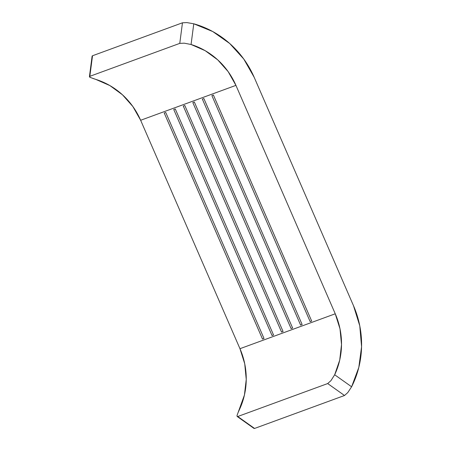 <?xml version="1.0" encoding="UTF-8"?>
<svg xmlns="http://www.w3.org/2000/svg" width="451" height="451" viewBox="0 0 451 451"><rect width="100%" height="100%" fill="white"/><g stroke="black" fill="none" stroke-linecap="round" stroke-linejoin="round"><path stroke-width="0.68" d="M238.06 412.654L239.396 409.671A72.115 68.575 69.9 0 0 239.966 348.696L335.251 313.795A72.115 68.575 -110.1 0 1 334.676 374.764L330.944 380.644L327.691 383.559L237.745 416.51L237.085 416.307M90.544 77.538L89.467 76.817L89.828 76.326L92.517 55.755L182.463 22.804L186.894 22.595L193.772 23.79A93.098 88.526 -110.1 0 1 254.178 77.296L353.499 305.722A93.098 88.526 -110.1 0 1 351.605 386.783L347.777 392.59L344.513 395.499L254.567 428.45L237.745 416.51C236.978 416.47 236.803 415.957 237.22 414.971L237.249 414.864M92.156 56.251L92.517 55.755L182.463 22.804L179.774 43.375L89.828 76.326L179.774 43.375L184.217 43.178L191.066 44.491L193.772 23.79L212.748 31.547L229.694 43.493L243.749 59.008L254.178 77.296L353.499 305.722L359.774 325.853L361.572 346.785L358.804 367.447L351.605 386.783L334.676 374.764L339.716 360.112L341.52 344.57L340.009 328.875L335.251 313.795L239.966 348.696L140.644 120.27L235.929 85.369L335.251 313.795L235.929 85.369L140.644 120.27A72.115 68.575 69.9 0 0 95.787 79.393L92.709 78.384M165.754 112.468L164.226 113.026L262.505 339.051L264.027 338.492L165.754 112.468L264.027 338.492L262.505 339.051L164.226 113.026L165.754 112.468M175.281 108.979L173.753 109.537L272.032 335.561L273.554 335.003L175.281 108.979L273.554 335.003L272.032 335.561L173.753 109.537L175.281 108.979M213.391 95.02L211.869 95.578L310.141 321.597L311.669 321.039L213.391 95.02L311.669 321.039L310.141 321.597L211.869 95.578L213.391 95.02M203.863 98.51L202.341 99.068L300.614 325.086L302.142 324.528L203.863 98.51L302.142 324.528L300.614 325.086L202.341 99.068L203.863 98.51M194.336 101.999L192.814 102.557L291.087 328.576L292.614 328.018L194.336 101.999L292.614 328.018L291.087 328.576L192.814 102.557L194.336 101.999M184.809 105.489L183.281 106.047L281.559 332.066L283.081 331.508L184.809 105.489L283.081 331.508L281.559 332.066L183.281 106.047L184.809 105.489M191.066 44.491A72.115 68.575 -110.1 0 1 235.929 85.369L228.15 71.619L217.732 59.87L205.171 50.675L191.066 44.491L193.772 23.79L186.894 22.595L182.463 22.804L179.774 43.375L184.217 43.178L191.066 44.491M237.745 416.51L237.22 416.51L254.043 428.45L254.567 428.45L237.745 416.51L327.691 383.559L344.513 395.499L254.567 428.45L253.907 428.253M237.22 414.971L244.431 395.02L246.24 379.471L244.73 363.782L239.966 348.696L140.644 120.27L132.87 106.526L122.446 94.772L109.886 85.583L95.787 79.393L90.488 77.51C89.501 77.183 89.281 76.788 89.828 76.326L92.517 55.755L92.117 56.082L89.428 76.653L89.828 76.326M283.053 331.434L281.559 332.066L283.053 331.434M292.581 327.945L291.087 328.576L292.581 327.945M302.108 324.455L300.614 325.086L302.108 324.455M311.635 320.965L310.141 321.597L311.635 320.965M273.526 334.93L272.032 335.561L273.526 334.93M263.998 338.419L262.505 339.051L263.998 338.419M327.691 383.559L344.513 395.499L347.777 392.59L351.605 386.783L334.676 374.764L330.944 380.644L327.691 383.559"/></g></svg>
